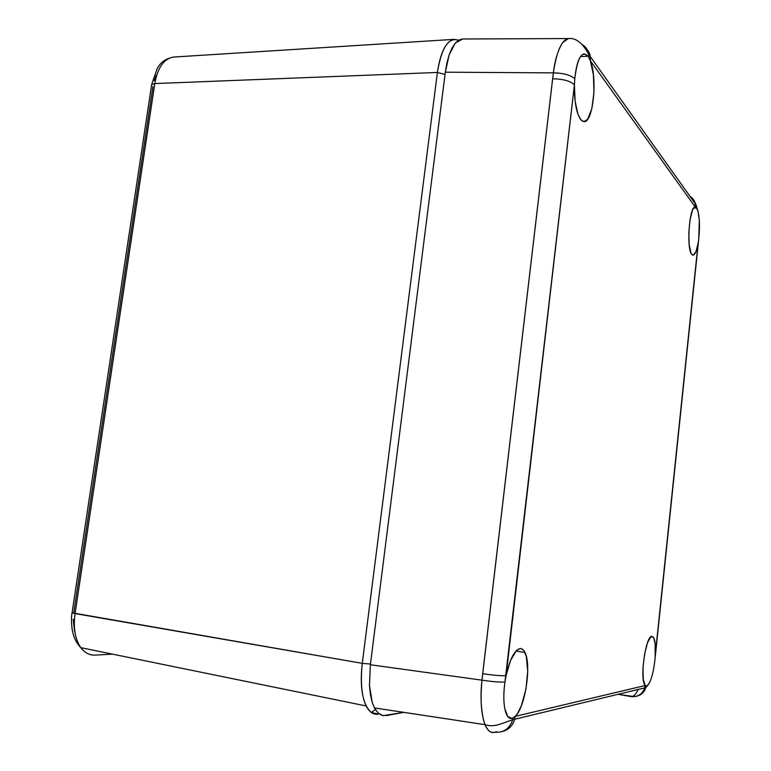 <?xml version="1.0" encoding="UTF-8"?>
<svg xmlns="http://www.w3.org/2000/svg" width="771" height="771" viewBox="0 0 771 771"><rect width="100%" height="100%" fill="white"/><g stroke="black" fill="none" stroke-linecap="round" stroke-linejoin="round"><path stroke-width="1.16" d="M366.177 705.966L80.83 647.669C84.743 652.883 89.523 655.36 95.161 655.109C89.446 655.36 84.627 652.815 80.695 647.486C75.057 639.063 73.178 627.767 75.057 613.581C73.168 627.893 75.086 639.255 80.83 647.669C76.377 643.12 73.476 637.01 72.137 629.348C71.298 621.705 71.279 616.193 72.079 612.81L151.665 84.521L157.342 68.166C160.127 64.272 162.479 59.415 173.465 57.054C163.944 58.702 157.708 67.54 154.769 83.567L151.665 84.521L151.569 85.138L151.665 84.521L154.769 83.567L437.398 72.455C440.434 52.206 446.014 41.171 454.119 39.36L458.552 40.217C448.5 36.96 441.455 47.706 437.398 72.455L445.031 74.479L437.398 72.455L362.264 663.349L370.456 664.043L362.264 663.349C359.739 688.407 362.746 704.781 371.285 712.481L378.282 714.139L378.85 713.676L378.282 714.139C373.434 714.939 369.405 712.211 366.177 705.966C361.483 695.818 360.173 681.612 362.264 663.349L437.398 72.455L154.769 83.567L75.057 613.581L362.264 663.349L72.079 612.81L75.057 613.581L154.769 83.567C157.65 67.761 163.77 58.943 173.128 57.093M112.518 654.145L95.161 655.109L112.518 654.145M152.947 86.574L73.804 612.453M73.206 619.171L74.594 631.516M156.214 75.404L154.248 80.637M638.272 689.255C636.326 693.476 634.398 695.847 632.49 696.358L617.725 694.266L631.382 696.637C638.051 697.071 642.522 694.083 644.797 687.665L644.874 685.072C639.564 678.547 645.847 635.362 651.88 636.316L653.365 637.174C655.003 639.785 655.687 645.269 655.398 653.635L655.128 657.942C653.75 671.56 651.341 680.658 647.891 685.255L646.676 686.055L645.202 685.506L515.24 716.375L514.652 719.382C512.551 726.003 508.349 730.07 502.046 731.573C508.272 730.098 512.455 726.099 514.594 719.594L515.24 716.375L513.11 718.003L512.686 719.854C509.506 728.807 503.453 732.932 494.529 732.228C503.453 732.932 509.506 728.807 512.686 719.854L513.11 718.003L512.04 718.399C509.67 718.89 507.723 717.3 506.2 713.647C503.55 706.361 503.135 695.818 504.947 681.998C499.955 682.325 492.293 681.709 481.971 680.157C492.293 681.709 499.955 682.325 504.947 681.998L574.414 84.849C570.415 81.003 563.148 78.979 552.634 78.767L553.356 72.879L445.33 72.185L446.929 62.846L449.204 54.664L452.047 47.966L455.343 43.022L458.938 39.996L462.696 38.974L455.343 43.022L449.204 54.664L445.33 72.185L553.356 72.879L481.971 680.157L370.369 664.756L481.971 680.157C480.16 699.509 481.181 714.351 485.055 724.673C487.571 730.686 490.722 733.211 494.529 732.228C491.117 733.51 487.966 730.985 485.055 724.663L483.33 719.218C480.825 706.911 480.372 693.89 481.971 680.157L482.694 673.652C493.575 675.329 501.362 675.974 506.075 675.598C509.862 659.041 514.527 650.03 520.059 648.565C521.977 648.43 523.596 649.712 524.916 652.411C531.672 664.66 525.34 707.2 515.24 716.375L512.04 718.399L509.139 717.84L512.04 718.399L507.732 716.49L504.812 708.809C503.453 701.205 503.492 692.262 504.947 681.998L506.075 675.598C501.362 675.974 493.575 675.329 482.694 673.652L552.634 78.767C563.148 78.979 570.415 81.003 574.414 84.849L574.771 78.69C577.421 57.719 581.854 50.24 588.08 56.225L590.374 60.784C597.862 79.114 592.899 124.227 583.618 121.548L580.794 119.669C576.38 113.279 574.26 101.676 574.414 84.849L574.771 78.69C570.473 75.018 563.331 73.081 553.356 72.879C554.85 60.321 557.915 50.269 562.531 42.733L568.275 38.569L569.171 38.579L568.275 38.569C561.548 40.111 556.575 51.551 553.356 72.879C563.331 73.081 570.473 75.018 574.771 78.69C576.419 63.232 579.561 54.943 584.216 53.806L588.08 56.225L590.374 60.784L590.249 56.235C589.516 52.418 587.618 49.44 584.534 47.31C587.685 49.489 589.603 52.544 590.287 56.476L590.374 60.784L695.269 207.062L696.647 207.997C699.509 213.981 700.193 224.448 698.699 239.395L698.121 243.26C696.589 251.548 694.738 255.471 692.589 255.047L691.799 254.42C686.171 249.139 689.37 205.481 695.269 207.062L696.203 207.476L695.953 204.604L696.203 207.476L697.9 210.859L699.336 220.294L698.699 239.395L655.128 657.942C653.413 673.902 650.599 683.27 646.676 686.055L645.635 685.872L646.676 686.055L645.77 687.722C644.219 692.3 641.164 695.143 636.605 696.232C641.164 695.143 644.219 692.3 645.77 687.722L646.156 686.084L645.202 685.506L644.758 687.819C642.436 694.141 637.974 697.08 631.382 696.637L631.941 696.502M580.447 56.601L588.08 56.225L580.447 56.601M693.746 207.997L696.647 207.997L693.746 207.997M381.973 715.382L378.166 713.079L374.879 708.761L372.258 702.564L370.437 694.719L369.482 685.544L370.369 664.756L445.33 72.185L370.369 664.756L369.482 685.544L372.258 702.564L374.417 707.913L378.166 713.079L383.062 715.652L403.792 712.356L386.155 715.623M698.584 240.359L698.699 239.395L698.584 240.359M690.575 197.386L694.054 200.402L695.953 204.604L694.054 200.393L690.575 197.386M588.437 52.842L588.899 57.526L588.726 54.259C587.974 49.99 585.815 46.761 582.24 44.583M695.134 203.669L695.269 207.062L695.172 203.843C694.507 200.45 692.695 197.896 689.717 196.181M496.601 731.679L495.049 732.093M655.398 653.635L698.121 243.26L696.011 251.462L693.457 255.076L691.799 254.42L690.97 252.994L689.187 244.715L688.831 232.456L690.026 219.774L692.406 210.416L693.351 208.546L695.269 207.062L590.374 60.784L593.429 74.922L593.959 92.433L591.858 108.644L587.675 119.216L584.245 121.567L582.5 121.153L580.794 119.669L578.009 114.378L575.127 101.3L574.414 84.849L506.075 675.598L510.575 660.342L516.271 650.724L520.059 648.565L521.967 648.941L523.682 650.396L526.294 656.323L527.73 671.049L525.938 689.11L521.379 705.725L517.37 713.724L515.24 716.375L645.202 685.506L643.255 679.212L643.004 667.657L644.566 654.213L647.457 642.841L650.82 636.807L651.88 636.316L653.538 637.434L655.148 643.554L655.157 657.605M371.285 712.481L375.381 709.609M454.119 39.36L173.465 57.054M524.916 652.411L515.915 651.11M653.365 637.174L650.791 636.827M697.9 210.859L695.991 204.758L588.755 54.442C582.597 42.877 575.764 37.586 568.275 38.569L462.205 38.993M485.055 724.663L374.417 707.913M485.055 724.673C494.346 727.911 502.74 722.899 512.725 719.719L645.799 687.616L647.871 685.294M698.651 239.791L655.552 653.606M695.567 207.11L694.902 207.11"/></g></svg>
